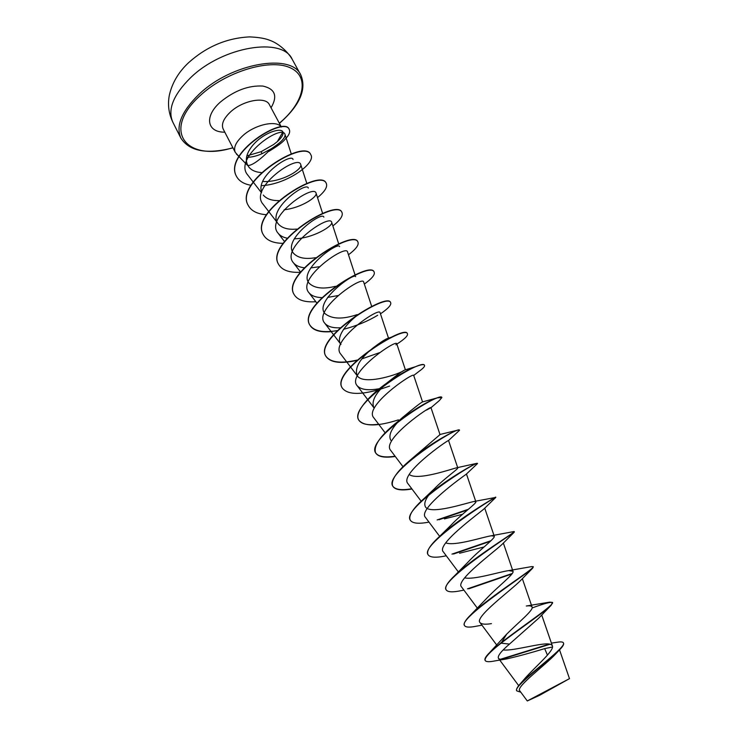 <?xml version="1.0" encoding="UTF-8"?>
<svg xmlns="http://www.w3.org/2000/svg" width="738" height="738" viewBox="0 0 738 738"><rect width="100%" height="100%" fill="white"/><g stroke="black" fill="none" stroke-linecap="round" stroke-linejoin="round"><path stroke-width="1.11" d="M527.292 700.962L539.478 695.362L569.487 678.637L527.283 700.952L519.755 690.786C515.438 687.133 545.179 665.261 555.428 654.209L559.487 649.91M261.4 172.581C255.754 172.185 251.584 170.367 248.9 167.139L247.627 165.026C245.164 160.017 246.317 154.177 251.077 147.508C261.603 132.84 282.783 126.419 283.032 132.646M281.279 127.037C276.732 119.824 255.053 124.491 242.922 135.571C235.837 142.111 233.291 147.701 235.274 152.36L239.739 157.342M246.538 157.342C251.492 157.332 256.732 156.078 262.267 153.578L271.04 148.882C260.044 159.934 252.313 165.487 247.867 165.533M246.861 155.893L261.206 151.65L273.595 144.528L277.322 141.622L282.34 132.886M551.138 605.308L552.458 602.393C555.244 604.33 523.694 625.206 500.918 642.853L489.58 652.641L506.766 634.043L501.084 643.167C519.506 628.813 545.585 611.249 551.138 605.308L538.639 618.25L509.469 644.09C501.01 651.34 497.338 656.091 498.464 658.342C499.423 659.495 502.126 659.689 506.554 658.933C518.021 656.331 530.723 652.89 544.672 648.619L547.448 655.141M557.162 642.263L557.863 642.152C561.018 641.673 562.854 641.903 563.389 642.835C566.904 646.737 530.88 672.235 520.059 684.071L524.58 678.849C534.413 667.456 554.884 650.362 552.356 645.888C551.609 644.136 548.74 643.527 543.749 644.062C532.273 645.169 511.665 650.999 503.178 649.957M506.766 634.043C517.919 622.881 533.832 610.049 532.08 607.023C531.628 605.916 529.7 605.575 526.305 606.009L549.589 602.153L552.458 602.393M464.46 625.409L464.377 625.261C463.473 623.287 465.715 619.708 471.102 614.514L485.475 599.616C496.074 587.983 514.727 573.85 513.002 571.295L508.731 570.603C499.192 571.885 473.667 580.123 464.636 577.836M446.047 589.644L445.973 589.505C444.811 586.839 447.791 582.153 454.903 575.419L467.984 562.153C478.694 550.594 495.678 538.113 494.257 536.203L491.305 535.77C482.8 537.061 454.525 546.471 445.724 542.864M427.966 554.524L427.883 554.376C426.453 550.88 430.3 544.948 439.433 536.563L450.918 525.244C461.619 513.943 476.979 503.076 475.853 501.739L473.99 501.489C466.176 503.058 430.457 514.995 425.494 506.969C423.308 503.021 426.232 496.988 434.285 488.851C444.876 478.003 458.621 468.722 457.772 467.883L456.776 467.763C451.499 468.962 417.551 480.991 409.23 474.497M411.786 488.74C401.324 490.53 394.959 489.598 392.662 485.955C390.716 480.207 396.869 471.333 411.131 459.35L440.014 434.617L430.983 407.69C431.481 405.042 380.577 440.014 390.762 450.484L402.994 466.702M390.799 440.263C388.17 435.365 391.389 428.446 400.439 419.516M395.079 456.204C384.498 457.8 377.976 456.61 375.513 452.625C373.4 445.254 381.159 434.636 398.806 420.771L402.404 417.607C414.267 407.727 420.983 402.505 422.551 401.933L422.505 401.924M395.919 344.849L396.749 343.76C396.49 338.982 345.854 373.714 357.192 385.753L373.898 407.773C371.039 401.38 375.485 393.022 387.238 382.699C397.441 374.535 403.474 370.236 405.346 369.812L415.393 366.74C420.771 364.664 423.769 364.129 424.378 365.125L424.433 365.273M403.086 371.039C395.042 375.624 363.327 385.079 357.284 375.836C354.286 368.271 359.434 359.065 372.736 348.198C380.513 342.266 385.605 338.963 388.013 338.29L391.085 337.321L372.736 348.198M387.136 339.296L384.461 340.725M371.703 306.445L363.659 281.99C362.662 275.163 312.294 309.702 324.748 323.198L340.956 344.434C335.089 337.903 346.906 322.506 359.194 313.954M357.247 314.591C342.653 319.517 331.869 319.176 324.904 313.558C313.816 301.39 354.996 271.796 355.642 276.658M335.393 286.316C323.207 289.351 314.443 288.318 309.111 283.198C297.589 270.459 338.677 240.948 339.6 246.64M315.412 257.71C305.255 259.435 297.977 257.977 293.586 253.337C281.63 240.044 322.626 210.607 323.834 217.12M296.648 229.094C288.161 229.869 282.054 228.162 278.318 223.965C265.938 210.136 306.833 180.782 308.318 188.079M278.798 200.607C271.695 200.699 266.529 198.854 263.291 195.072M261.667 192C255.403 176.078 291.925 152.369 293.051 159.509M248.9 167.139L247.627 165.026M271.04 148.882C280.791 142.646 285.458 137.877 285.053 134.556C282.525 123.135 232.442 157.766 247.82 175.109L261.455 192.701M262.71 181.447C280.818 182.876 303.014 169.408 300.707 164.482C298.392 153.836 248.503 187.969 263.051 204.205L278.318 223.965M284.102 209.776C301.003 208.042 317.774 196.862 316.067 193.135C314.074 183.411 264.047 217.645 278.097 233.217C280.08 235.708 283.115 237.368 287.211 238.199M294.305 238.78C312.248 238.697 333.548 225.939 331.666 222.258C330.006 213.476 279.859 247.82 293.383 262.719C295.634 265.505 299.259 267.184 304.259 267.765M310.753 267.912L319.167 266.759M355.061 274.887L347.533 251.879C346.196 244.057 295.938 278.503 308.936 292.709C311.473 295.79 315.79 297.432 321.879 297.635M327.644 297.432L337.838 295.587M324.748 323.198C327.7 326.666 332.995 328.189 340.633 327.764M388.502 338.142L380.061 312.617C379.433 306.796 328.927 341.436 340.836 354.212L357.284 375.836M357.192 385.753C361.011 389.775 368.437 390.743 379.443 388.668M398.437 419.867C377.487 426.527 364.268 426.619 358.788 420.143C347.773 404.433 423.188 357.229 424.525 365.393C424.959 366.417 423.132 368.4 419.036 371.352L413.714 375.448C413.824 371.721 363.068 406.573 373.834 417.837L385.153 432.809M426.426 410.116L430.983 407.69M411.979 489.008C401.49 490.807 395.107 489.884 392.81 486.241C383.04 473.058 459.774 424.867 459.543 430.263L448.538 440.521C448.187 439.719 398.511 474.239 407.994 483.704L421.158 501.213M428.981 522.107C418.621 524.1 412.385 523.454 410.273 520.152C401.158 508.316 478.556 459.617 477.504 463.547L466.231 474.22C463.178 476.351 416.905 509.312 425.531 517.504L439.654 536.351M444.396 518.915L462.532 514.285M495.761 497.44L484.054 508.851C478.713 513.62 435.614 544.847 443.381 551.923L458.409 572.015M459.58 553.242L484.1 546.95M463.916 590.114L461.102 590.658C452.615 592.448 447.615 592.162 446.121 589.8C438.51 581.35 511.72 534.303 514.238 532.19L502.043 544.386C494.811 551.461 454.59 580.917 461.554 586.95L477.394 608.204M481.96 625.178L476.047 626.248C469.46 627.586 465.623 627.355 464.534 625.556C457.754 618.933 526.176 574.45 532.67 568.149L520.235 580.852C511.342 589.976 473.897 617.54 480.06 622.623C481.527 624.293 485.318 624.625 491.443 623.628M544.672 648.619L552.476 647.005M489.58 652.641C485.881 656.331 484.368 658.85 485.041 660.215L485.198 660.519C486.065 661.903 489.128 662.06 494.386 661.008L506.554 658.933M500.438 659.274L549.423 644.071M520.059 684.071C517.2 687.198 516.074 689.375 516.701 690.611L516.794 690.759M509.469 644.09L501.084 643.167C489.571 652.198 484.285 657.973 485.198 660.519M501.379 659.366L550.124 644.219M563.389 642.835L563.555 643.139C564.09 644.265 562.937 646.313 560.105 649.274C547.319 662.207 512.384 687.281 516.858 690.925L520.797 692.189M283.088 133.015C283.134 135.192 281.215 138.061 277.322 141.622M471.102 614.514C489.534 596.71 536.341 567.476 533.177 566.673L531.397 566.664M512.264 573.481L467.477 588.832M454.903 575.419C474.672 556.692 516.545 531.425 514.238 531.591L513.639 531.618M491.028 540.686L451.979 554.118M439.433 536.563C460.032 517.587 497.006 496.24 495.641 497.126L495.595 497.135M468.409 509.257L437.127 519.939M410.199 520.004L410.125 519.866C408.418 515.364 413.308 508.039 424.793 497.892C444.258 480.632 474.331 463.676 476.96 463.307L477.504 463.547M462.422 471.407L459.746 472.643M411.131 459.35C428.695 444.59 452.136 431.638 457.698 430.153L459.543 430.263M429.793 445.9L428.354 446.49M398.806 420.771C415.429 408.594 428.335 400.946 437.505 397.81L441.877 397.551L439.331 400.577L430.918 407.754M402.883 418.077L401.896 418.418M378.659 424.221C367.958 425.632 361.288 424.184 358.65 419.876C354.111 412.505 369.184 395.051 388.788 381.684C399.24 374.6 408.114 369.618 415.393 366.74M342.137 387.801L342.072 387.671C330.467 370.753 405.236 324.028 407.321 333.521L407.376 333.65M379.6 352.644L361.924 358.862M357.155 360.07C340.698 363.797 330.237 362.441 325.772 356.002C313.604 337.93 387.736 291.676 390.54 302.442L390.679 302.691C391.509 304.914 388.105 308.632 380.467 313.834M377.699 315.246C367.93 321.196 356.565 325.873 343.604 329.286M337.266 330.606C322.94 333.013 313.761 331.104 309.739 324.868C297.027 305.689 370.541 259.887 374.037 271.87L374.101 271.999M294.047 294.379L293.982 294.25C280.735 273.992 353.65 228.642 357.81 241.806L357.875 241.935M278.54 264.25L278.475 264.13C264.73 242.839 337.045 197.922 341.842 212.24L341.906 212.359M263.281 234.619L263.217 234.499C248.983 212.203 320.707 167.729 326.141 183.144L326.205 183.264M248.272 205.459L248.208 205.339C233.512 182.092 304.646 138.034 310.689 154.51L310.744 154.629M236.446 176.271L236.381 176.151C223.088 153.024 284.923 115.266 289.167 129.39L289.231 129.51M552.624 602.688C551.351 601.618 544.506 603.38 532.098 607.964M532.67 568.149L533.205 566.849M511.923 573.952L468.741 588.823M490.419 541.268L453.529 554.026M446.269 555.788C436.038 557.983 429.959 557.614 428.04 554.672C419.608 544.21 497.689 495.004 495.788 497.412L473.99 501.489M467.661 509.893L438.99 519.755M428.584 446.711L427.219 447.256M395.273 456.462C384.664 458.077 378.124 456.887 375.651 452.901C365.255 438.437 441.315 390.743 441.877 397.551M389.572 386.094L380.753 389.074M377.948 389.895C359.12 395.144 347.201 394.489 342.201 387.939C330.606 371.029 405.383 324.296 407.459 333.779C408.123 335.679 404.59 339.12 396.859 344.102M356.74 360.448C340.559 364.028 330.283 362.635 325.901 356.269C313.742 338.207 387.884 291.944 390.679 302.691M331.205 331.657C320.135 332.57 313.023 330.393 309.877 325.126C297.165 305.956 370.688 260.145 374.175 272.128C375.181 274.665 371.897 278.65 364.341 284.065M315.846 301.722C304.665 302.479 297.423 300.071 294.111 294.499C280.874 274.259 353.788 228.9 357.939 242.055C359.111 244.915 355.956 249.158 348.484 254.776M300.726 272.276C289.453 272.875 282.073 270.246 278.604 264.379C264.859 243.097 337.174 198.171 341.98 212.479C343.308 215.644 340.273 220.136 332.875 225.957M283.152 243.346C273.18 243.245 266.575 240.376 263.346 234.739C249.121 212.461 320.846 167.978 326.27 183.384C327.755 186.852 324.84 191.594 317.515 197.609M266.529 214.712C257.488 214.112 251.418 211.068 248.337 205.588C233.632 182.341 304.785 138.283 310.809 154.749C316.464 162.95 286.778 184.583 261.39 185.672M251.058 185.284C243.918 184.076 239.066 181.105 236.501 176.391C223.217 153.273 285.053 115.506 289.296 129.62C290.163 131.392 289.582 133.661 287.571 136.429C284.278 139.786 284.711 141.742 268.798 151.41M236.418 153.901L236.695 154.463M292.22 59.335C282.709 36.752 222.793 46.282 190.653 77.647C173.273 94.851 167.341 109.722 172.867 122.259L180.93 138.209C175.552 125.94 181.631 111.253 199.177 94.141C231.64 62.933 291.602 52.896 300.818 74.99L292.22 59.335C287.008 50.405 277.506 43.265 271.058 40.793C268.023 39.658 263.706 37.527 249.555 36.9C226.953 37.998 206.705 46.531 188.817 62.481C178.661 71.918 172.175 82.804 169.353 95.165C167.535 104.538 168.716 113.569 172.867 122.259M232.867 147.711C186.557 162.388 160.681 130.93 200.45 95.359C225.754 71.817 269.278 58.597 289.527 67.472C310.181 75.996 304.407 101.752 280.449 122.259L279.324 123.228M235.274 152.36L223.171 129.03C221.096 124.215 223.559 118.504 230.542 111.918C243.033 100.239 265.745 96.189 269.379 104.667L269.296 104.51M224.804 132.167C207.074 132.462 203.854 116.558 220.376 102.065C234.389 90.599 248.54 85.257 262.839 86.06C275.117 88.828 277.857 96.069 271.049 107.785M261.206 151.65L261.907 153.735M279.398 123.366L280.708 122.24C300.025 104.861 306.731 89.104 300.818 74.99M247.571 165.423L236.363 153.845M281.363 127.028L269.379 104.667M518.694 685.657L498.454 658.342M552.365 645.888L541.701 614.975M496.794 645.141L480.06 622.623M532.08 607.023L522.338 578.629M513.002 571.295L503.344 543.03M494.257 536.203L484.728 508.159M475.853 501.739L466.462 473.99M457.772 467.883L448.556 440.503M437.505 397.81L422.551 401.915L413.714 375.448M405.393 369.803L396.749 343.76M316.879 303.087L308.936 292.709M300.55 272.036L293.383 262.719M338.705 243.872L331.666 222.258M284.49 241.52L278.097 233.217M322.626 213.393L316.067 193.135M306.814 183.421L300.707 164.482M291.27 153.947L285.053 134.556M559.533 649.864L569.487 678.646M551.406 643.121L557.863 642.152M232.94 147.858C206.88 154.574 189.546 151.355 180.93 138.209M508.731 570.603L531.867 566.572M491.305 535.77L513.906 531.554M434.285 488.851L424.793 497.892M456.776 467.763L476.96 463.307M439.627 434.571L457.698 430.153M387.238 382.699L388.788 381.684M364.212 310.698L370.042 307.58"/></g></svg>
